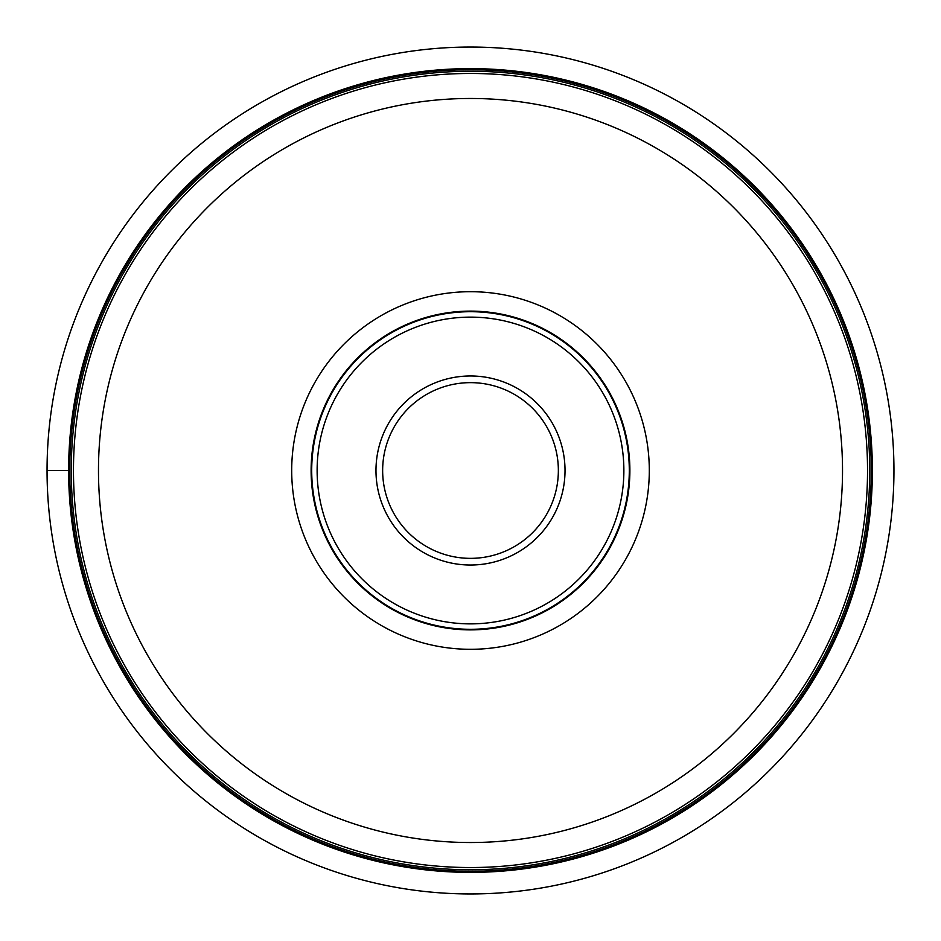 <?xml version="1.0" encoding="UTF-8"?>
<svg xmlns="http://www.w3.org/2000/svg" width="941" height="941" viewBox="0 0 941 941"><rect width="100%" height="100%" fill="white"/><g stroke="black" fill="none" stroke-linecap="round" stroke-linejoin="round"><path stroke-width="1.41" d="M47.05 470.5A423.45 423.45 0 0 1 470.5 47.05A423.45 423.45 0 0 1 893.95 470.5A423.45 423.45 0 0 1 470.5 893.95A423.45 423.45 0 0 1 47.05 470.5A423.45 423.45 0 0 0 470.5 893.95A423.45 423.45 0 0 0 893.95 470.5A423.45 423.45 0 0 0 470.5 47.05A423.45 423.45 0 0 0 47.05 470.5L68.622 470.5A401.878 401.878 0 0 0 470.371 872.378A401.878 401.878 0 0 0 872.378 470.5A401.878 401.878 0 0 0 470.629 68.622A401.878 401.878 0 0 0 68.622 470.5A401.878 401.878 0 0 0 470.371 872.378A401.878 401.878 0 0 0 872.378 470.5A401.878 401.878 0 0 0 470.629 68.622A401.878 401.878 0 0 0 68.622 470.5M867.531 470.5A397.031 397.031 0 0 0 470.676 73.469A397.031 397.031 0 0 0 73.469 470.5A397.031 397.031 0 0 0 470.324 867.531A397.031 397.031 0 0 0 867.531 470.5A397.031 397.031 0 0 0 470.676 73.469A397.031 397.031 0 0 0 73.469 470.5A397.031 397.031 0 0 0 470.324 867.531A397.031 397.031 0 0 0 867.531 470.5M649.302 470.5A178.802 178.802 0 0 1 470.5 649.302A178.802 178.802 0 0 1 291.698 470.5A178.802 178.802 0 0 1 470.5 291.698A178.802 178.802 0 0 1 649.302 470.5M470.5 629.882A159.382 159.382 0 0 1 311.118 470.5A159.382 159.382 0 0 1 470.5 311.118A159.382 159.382 0 0 1 629.882 470.5A159.382 159.382 0 0 1 470.5 629.882M311.706 470.5A158.794 158.794 0 0 1 470.5 311.706A158.794 158.794 0 0 1 629.294 470.5A158.794 158.794 0 0 1 470.5 629.294A158.794 158.794 0 0 1 311.706 470.5M382.646 470.5A87.854 87.854 0 0 1 470.371 382.646A87.854 87.854 0 0 1 558.354 470.5A87.854 87.854 0 0 1 470.629 558.354A87.854 87.854 0 0 1 382.646 470.5M69.74 470.5A400.76 400.76 0 0 1 470.629 69.74A400.76 400.76 0 0 1 871.26 470.747A400.76 400.76 0 0 1 470.371 871.26A400.76 400.76 0 0 1 69.74 470.5M71.245 470.759A399.255 399.255 0 0 0 470.629 869.755A399.255 399.255 0 0 0 869.755 470.241A399.255 399.255 0 0 0 470.371 71.245A399.255 399.255 0 0 0 71.245 470.759M98.476 470.5A372.024 372.024 0 0 1 470.676 98.476A372.024 372.024 0 0 1 842.524 470.841A372.024 372.024 0 0 1 470.324 842.524A372.024 372.024 0 0 1 98.476 470.5M623.871 470.5A153.371 153.371 0 0 0 470.5 317.129A153.371 153.371 0 0 0 317.129 470.5A153.371 153.371 0 0 0 470.5 623.871A153.371 153.371 0 0 0 623.871 470.5M565.023 470.5A94.523 94.523 0 0 0 470.359 375.977A94.523 94.523 0 0 0 375.977 470.771A94.523 94.523 0 0 0 470.641 565.023A94.523 94.523 0 0 0 565.023 470.5"/></g></svg>
